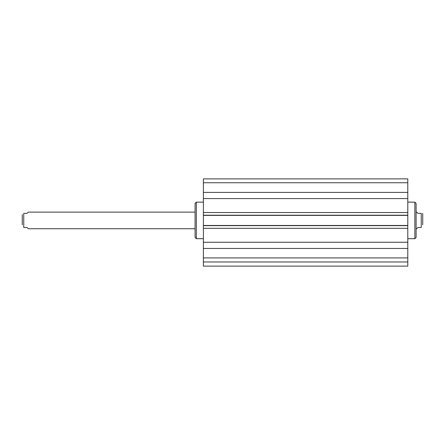 <?xml version="1.0" encoding="UTF-8"?>
<svg xmlns="http://www.w3.org/2000/svg" width="445" height="445" viewBox="0 0 445 445"><rect width="100%" height="100%" fill="white"/><g stroke="black" fill="none" stroke-linecap="round" stroke-linejoin="round"><path stroke-width="0.67" d="M203.387 261.966L203.387 266.121L407.792 266.121L407.792 248.455L203.387 248.455L203.387 261.966L407.792 261.966M203.387 248.455L203.387 192.39L407.792 192.39L407.792 178.879L203.387 178.879L203.387 192.39M407.792 192.39L407.792 248.455M407.792 215.374L203.387 215.374M407.792 212.526L203.387 212.526M407.792 198.592L203.387 198.592M407.792 242.252L203.387 242.252M407.792 228.318L203.387 228.318M407.792 225.47L203.387 225.47M203.387 182.745L407.792 182.745M203.387 257.911L407.792 257.911M416.103 228.73L416.687 228.73L417.933 227.484L421.254 227.484L421.254 213.361C423.456 213.361 423.456 213.361 421.254 213.361C423.456 213.361 423.456 213.361 421.254 213.361L417.933 213.361L416.687 212.115L416.103 212.115M421.254 227.484C423.456 227.484 423.456 227.484 421.254 227.484C423.456 227.484 423.456 227.484 421.254 227.484M422.728 213.361L422.75 224.847M407.792 202.141L414.857 202.141L414.857 238.704L407.792 238.704M414.857 202.141L416.103 203.387L416.103 237.458L414.857 238.704M195.082 212.115L28.313 212.115L27.067 213.361L23.746 213.361C21.544 213.361 21.544 213.361 23.746 213.361C21.544 213.361 21.544 213.361 23.746 213.361L23.746 227.484L27.067 227.484L28.313 228.73L195.082 228.73M23.746 227.484C21.544 227.484 21.544 227.484 23.746 227.484C21.544 227.484 21.544 227.484 23.746 227.484M22.25 224.847L22.25 214.629M203.387 238.704L196.328 238.704L196.328 202.141L203.387 202.141M196.328 238.704L195.082 237.458L195.082 203.387L196.328 202.141M407.792 215.208L203.387 215.208M407.792 225.637L203.387 225.637"/></g></svg>

